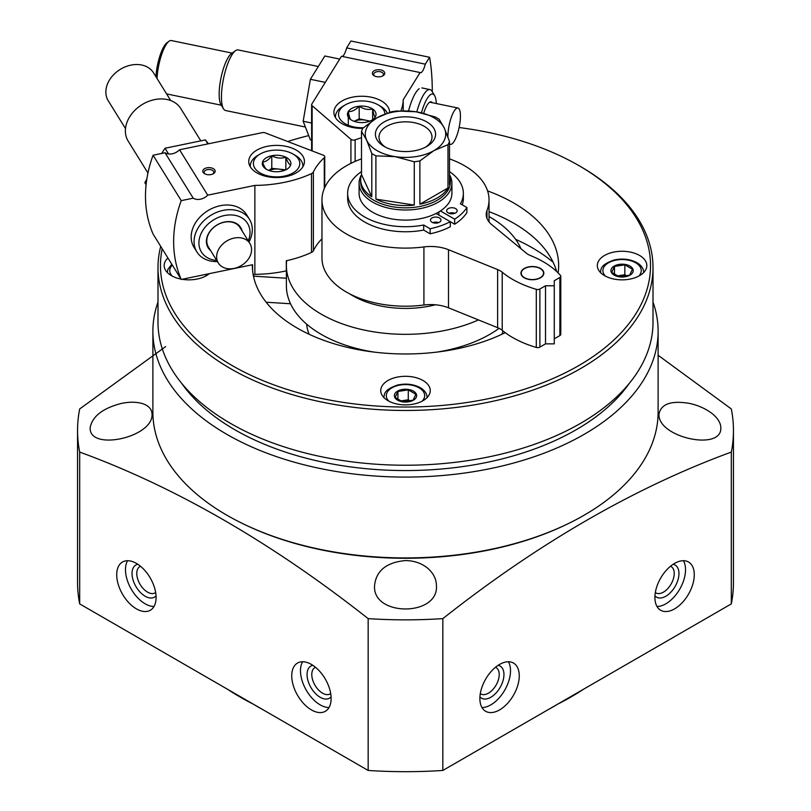 <?xml version="1.0" encoding="UTF-8"?>
<svg xmlns="http://www.w3.org/2000/svg" width="811" height="811" viewBox="0 0 811 811"><rect width="100%" height="100%" fill="white"/><g stroke="black" fill="none" stroke-linecap="round" stroke-linejoin="round"><path stroke-width="1.22" d="M653.007 302.067A252.616 145.848 180 0 1 658.116 331.243L658.116 412.079A252.616 145.848 180 0 1 405.5 557.927A252.616 145.848 180 0 1 152.884 412.079L152.884 331.243A252.616 145.848 180 0 1 157.993 302.067M658.116 331.243A252.616 145.848 180 0 1 405.5 477.081A252.616 145.848 180 0 1 152.884 331.243M515.614 239.326A179.444 103.605 180 0 1 532.391 247.872A179.444 103.605 180 0 1 553.122 262.237M77.552 430.509L77.552 582.339A327.948 189.338 0 0 0 79.681 603.901L368.164 770.45A327.948 189.338 0 0 0 442.836 770.45L442.836 618.621A327.948 189.338 180 0 1 368.164 618.621C271.604 542.559 175.45 487.046 79.681 452.072A327.948 189.338 180 0 1 77.552 430.509A327.948 189.338 180 0 1 79.681 408.957L165.647 346.581M442.836 618.621C538.605 543.015 634.77 487.492 731.319 452.072A327.948 189.338 180 0 0 733.448 430.509A327.948 189.338 180 0 0 731.319 408.957L658.116 355.269M567.234 524.109A250.609 144.682 180 0 1 243.766 524.109M689.603 403.422C671.194 400.31 660.985 403.898 658.968 414.218C657.64 437.494 722.084 451.534 720.837 427.752C720.695 422.795 717.674 417.979 711.784 413.316C705.519 408.602 698.129 405.307 689.603 403.422M405.5 560.553C386.472 562.358 376.152 570.691 374.56 585.552C372.148 616.735 438.822 616.786 436.44 585.552C436.298 578.831 433.277 572.971 427.377 567.964C421.385 563.179 414.097 560.705 405.5 560.553M121.397 403.422C102.683 408.257 92.272 416.367 90.163 427.752C88.967 451.545 153.421 437.453 152.032 414.218C151.87 409.312 148.849 405.835 142.969 403.766C136.907 401.84 129.719 401.729 121.397 403.422M442.836 770.45L731.319 603.901L731.319 452.072M731.319 603.901A327.948 189.338 0 0 0 733.448 582.339L733.448 430.509M79.681 603.901L79.681 452.072M291.737 675.806A27.848 16.078 60 0 1 297.505 663.063A27.848 16.078 60 0 1 325.353 679.131A27.848 16.078 60 0 1 325.353 711.288A27.848 16.078 60 0 1 303.892 703.826A27.848 16.078 60 0 1 291.737 675.806M116.723 574.756A27.848 16.078 60 0 1 122.491 562.013A27.848 16.078 60 0 1 150.329 578.091A27.848 16.078 60 0 1 150.329 610.247A27.848 16.078 60 0 1 128.878 602.786A27.848 16.078 60 0 1 116.723 574.756M368.164 770.45L368.164 618.621M674.59 608.868A27.848 16.078 -60 0 1 660.671 610.247A27.848 16.078 -60 0 1 660.671 578.091A27.848 16.078 -60 0 1 688.509 562.013A27.848 16.078 -60 0 1 692.776 584.325A27.848 16.078 -60 0 1 674.59 608.868M499.576 709.909A27.848 16.078 -60 0 1 485.647 711.288A27.848 16.078 -60 0 1 485.647 679.131A27.848 16.078 -60 0 1 513.495 663.063A27.848 16.078 -60 0 1 517.763 685.376A27.848 16.078 -60 0 1 499.576 709.909M629.306 383.35A241.323 139.33 180 0 1 405.5 470.562A241.323 139.33 180 0 1 181.694 383.35M459.107 127.52A245.034 141.469 180 0 1 578.77 165.525L580.514 166.529A247.507 142.898 180 0 1 580.524 166.539A247.507 142.898 180 0 1 653.007 267.579L653.007 322.322A247.507 142.898 180 0 1 405.5 465.23A247.507 142.898 180 0 1 157.993 322.322L157.993 267.579A247.507 142.898 180 0 1 160.73 246.382M653.007 267.579A247.507 142.898 180 0 1 405.5 410.478A247.507 142.898 180 0 1 157.993 267.579M580.524 166.539L578.77 165.525A245.034 141.469 180 0 1 485.637 399.245A245.034 141.469 180 0 1 162.2 248.754M287.682 141.509A245.034 141.469 180 0 1 308.18 135.721M639.575 255.455A24.756 14.294 180 0 1 646.823 265.562A24.756 14.294 180 0 1 622.078 279.846A24.756 14.294 180 0 1 597.322 265.562A24.756 14.294 180 0 1 612.599 252.353A24.756 14.294 180 0 1 639.575 255.455M209.329 273.652A24.756 14.294 180 0 1 182.059 279.288M181.015 279.096A24.756 14.294 180 0 1 164.177 265.562A24.756 14.294 180 0 1 167.928 257.989M422.997 380.491A24.756 14.294 180 0 1 430.256 390.598A24.756 14.294 180 0 1 405.5 404.882A24.756 14.294 180 0 1 380.744 390.598A24.756 14.294 180 0 1 396.032 377.389A24.756 14.294 180 0 1 422.997 380.491M487.583 190.909A153.147 88.419 180 0 1 513.789 203.034A153.147 88.419 180 0 1 558.647 265.562A153.147 88.419 180 0 1 558.12 272.912M505.212 332.672A153.147 88.419 180 0 1 341.532 345.891A153.147 88.419 180 0 1 252.353 265.562A153.147 88.419 180 0 1 252.363 264.751M489.033 211.661A153.147 88.419 180 0 1 513.789 223.248A153.147 88.419 180 0 1 556.63 271.472M253.356 275.659A153.147 88.419 180 0 1 253.579 274.605M503.023 330.989A99.003 57.155 180 0 1 501.847 334.284M309.153 334.284A99.003 57.155 180 0 1 306.629 324.126M499.069 328.323A119.116 68.773 180 0 1 437.078 352.075M373.922 352.075A119.116 68.773 180 0 1 286.384 285.766L286.384 265.562A119.116 68.773 180 0 1 286.688 260.676M489.033 216.537A119.116 68.773 180 0 1 489.722 216.932A119.116 68.773 180 0 1 521.017 248.784M478.449 319.919A119.116 68.773 180 0 1 353.069 327.309A119.116 68.773 180 0 1 286.384 265.562M435.446 304.784A74.257 42.871 180 0 1 349.906 293.977M583.383 689.309A235.139 135.751 180 0 1 571.765 696.517A235.139 135.751 180 0 1 559.276 703.228M251.724 703.228A235.139 135.751 180 0 1 239.235 696.517A235.139 135.751 180 0 1 227.617 689.309M571.765 696.517L570.021 697.531A232.666 134.322 180 0 1 557.583 704.201M253.417 704.201A232.666 134.322 180 0 1 240.979 697.531L239.235 696.517M508.416 661.756A27.848 16.078 -60 0 1 490.817 704.86A27.848 16.078 -60 0 1 481.977 707.537M498.157 665.314A18.562 10.715 -60 0 1 503.378 679.304A18.562 10.715 -60 0 1 490.817 697.278A18.562 10.715 -60 0 1 479.93 696.872M495.48 667.291A15.216 8.779 -60 0 1 496.058 667.575A15.216 8.779 -60 0 1 498.39 679.77A15.216 8.779 -60 0 1 488.455 693.172A15.216 8.779 -60 0 1 480.842 693.932A15.216 8.779 -60 0 1 480.315 693.577M683.43 560.705A27.848 16.078 -60 0 1 665.841 603.81A27.848 16.078 -60 0 1 657.001 606.496M673.171 564.274A18.562 10.715 -60 0 1 678.391 578.253A18.562 10.715 -60 0 1 665.841 596.237A18.562 10.715 -60 0 1 654.953 595.832M670.504 566.25A15.216 8.779 -60 0 1 671.072 566.534A15.216 8.779 -60 0 1 673.404 578.719A15.216 8.779 -60 0 1 663.469 592.131A15.216 8.779 -60 0 1 655.866 592.882A15.216 8.779 -60 0 1 655.329 592.527M153.999 606.496A27.848 16.078 60 0 1 125.472 569.707A27.848 16.078 60 0 1 127.57 560.705M156.047 595.832A18.562 10.715 60 0 1 141.327 593.358A18.562 10.715 60 0 1 132.031 573.499A18.562 10.715 60 0 1 137.829 564.274M155.671 592.527A15.216 8.779 60 0 1 155.134 592.882A15.216 8.779 60 0 1 143.415 588.806A15.216 8.779 60 0 1 136.775 573.499A15.216 8.779 60 0 1 139.928 566.534A15.216 8.779 60 0 1 140.496 566.25M329.023 707.537A27.848 16.078 60 0 1 300.486 670.758A27.848 16.078 60 0 1 302.584 661.756M331.07 696.872A18.562 10.715 60 0 1 316.351 694.409A18.562 10.715 60 0 1 307.055 674.539A18.562 10.715 60 0 1 312.843 665.314M330.685 693.577A15.216 8.779 60 0 1 330.158 693.932A15.216 8.779 60 0 1 318.429 689.857A15.216 8.779 60 0 1 311.789 674.539A15.216 8.779 60 0 1 314.942 667.575A15.216 8.779 60 0 1 315.52 667.291M413.377 391.105A11.141 6.427 180 0 1 411.065 401.212A11.141 6.427 180 0 1 394.744 397.309A11.141 6.427 180 0 1 399.935 390.081A11.141 6.427 180 0 1 413.377 391.105M413.083 400.218L415.85 394.247L408.278 389.868L397.917 391.47L395.15 397.451L402.722 401.82L413.083 400.218M629.944 266.059A11.141 6.427 180 0 1 627.643 276.176A11.141 6.427 180 0 1 611.312 272.273A11.141 6.427 180 0 1 616.502 265.045A11.141 6.427 180 0 1 629.944 266.059M629.65 275.182L632.428 269.211L624.845 264.832L614.495 266.434L611.717 272.415L619.3 276.784L629.65 275.182M410.559 401.1L408.278 399.772L408.278 389.868M397.917 399.671L397.917 391.47M408.278 399.772L400.31 401.009M627.136 276.054L624.845 274.736L624.845 264.832M614.495 274.635L614.495 266.434M624.845 274.736L616.877 275.973M266.14 302.219L290.531 303.76M253.458 276.156L286.384 278.234M212.817 173.99A4.846 2.798 0 0 0 213.82 172.287A4.846 2.798 0 0 0 208.964 169.489A4.846 2.798 0 0 0 204.119 172.287A4.846 2.798 0 0 0 204.402 173.23A4.846 2.798 0 0 0 205.122 173.99M252.586 270.479L252.586 264.71L181.238 279.46L153.076 234.055A148.504 114.158 -31.8 0 1 153.076 155.236L181.238 200.641L193.2 198.168L165.038 152.762L153.076 155.236M286.384 270.245A119.734 69.128 0 0 0 286.303 270.864L286.303 260.757A92.819 53.587 0 0 0 311.495 252.434A5.565 3.214 0 0 0 313.37 250.792L313.37 171.983A5.565 3.214 0 0 1 311.495 173.615A92.819 53.587 0 0 1 254.867 185.415L207.707 195.167L179.545 149.761A11.141 8.566 -31.8 0 1 165.038 152.762M253.174 274.696L254.867 274.341A92.819 53.587 0 0 0 286.303 270.864M203.145 172.398A6.184 3.568 0 0 0 204.595 173.716A6.184 3.568 0 0 0 213.344 173.716A6.184 3.568 0 0 0 213.942 169.063A6.184 3.568 0 0 0 206.055 168.039A6.184 3.568 0 0 0 203.145 172.398M302.807 156.057A27.848 16.078 180 0 1 304.439 161.48A27.848 16.078 180 0 1 276.592 177.558A27.848 16.078 180 0 1 248.744 161.48A27.848 16.078 180 0 1 271.827 145.635A27.848 16.078 180 0 1 302.807 156.057M324.278 188.598L324.278 157.669A3.092 1.784 0 0 0 324.745 156.726A3.092 1.784 0 0 0 323.366 155.236L265.126 132.842A3.092 1.784 0 0 0 262.369 132.639L179.545 149.761M324.278 157.669A95.911 55.371 0 0 0 313.37 171.983M321.967 238.748A95.911 55.371 0 0 0 313.37 250.792M254.867 274.341L254.867 185.415M195.623 249.494A30.94 23.783 -31.8 0 1 207.758 210.748A30.94 23.783 -31.8 0 1 247.852 217.105M181.238 200.641A148.504 114.158 148.2 0 0 181.238 279.46M193.2 198.168A11.141 8.566 148.2 0 0 207.707 195.167M210.647 250.629A19.18 14.75 -31.8 0 1 216.689 225.164A19.18 14.75 -31.8 0 1 242.195 231.064M218.331 263.017L208.478 247.142A18.562 14.274 -31.8 0 1 216.73 225.225A18.562 14.274 -31.8 0 1 240.026 227.577L249.879 243.452A18.562 14.274 -31.8 0 1 251.582 249.626A18.562 14.274 -31.8 0 1 234.105 268.4A18.562 14.274 -31.8 0 1 218.331 263.017A18.562 14.274 -31.8 0 1 226.583 241.11A18.562 14.274 -31.8 0 1 249.879 243.452M216.709 260.412A27.138 20.863 -31.8 0 1 199.445 238.343A27.138 20.863 -31.8 0 1 227.08 215.108A27.138 20.863 -31.8 0 1 250.021 232.412A27.138 20.863 -31.8 0 1 248.257 240.847M217.439 261.578A30.94 23.783 -31.8 0 1 196.891 251.937A30.94 23.783 -31.8 0 1 210.647 215.422A30.94 23.783 -31.8 0 1 249.474 219.325A30.94 23.783 -31.8 0 1 252.312 229.604A30.94 23.783 -31.8 0 1 248.987 242.013M147.957 173.027L128.219 141.205A30.94 23.783 -31.8 0 1 141.976 104.68A30.94 23.783 -31.8 0 1 180.802 108.593L200.682 140.648M125.502 128.604L108.299 100.868A26.611 20.457 -31.8 0 1 120.129 69.462A26.611 20.457 -31.8 0 1 153.522 72.818L170.726 100.554M267.346 169.793A14.294 8.252 180 0 1 266.484 169.337A14.294 8.252 180 0 1 262.531 162.028C265.592 161.977 268.674 159.879 271.776 155.732C276.429 158.257 281.123 158.743 285.837 157.202C287.439 161.825 289.04 164.41 290.652 164.978A14.294 8.252 180 0 1 286.699 169.337A14.294 8.252 180 0 1 281.407 171.263A14.294 8.252 180 0 1 267.346 169.793C265.744 169.246 264.143 166.65 262.531 162.028A14.294 8.252 180 0 1 271.776 155.732A14.294 8.252 180 0 1 285.837 157.202A14.294 8.252 180 0 1 290.652 164.978M284.418 176.109A23.205 13.402 180 0 1 256.986 170.665A23.205 13.402 180 0 1 260.189 154.029A23.205 13.402 180 0 1 293.004 154.029A23.205 13.402 180 0 1 284.418 176.109M250.335 166.823A26.297 15.186 180 0 1 250.295 166.022A26.297 15.186 180 0 1 257.999 155.286L260.189 154.029M293.004 154.029L295.194 155.286A26.297 15.186 180 0 1 302.888 166.022A26.297 15.186 180 0 1 302.858 166.823M285.756 169.834L278.802 169.104A12.378 7.147 180 0 1 284.185 170.492M268.999 170.492A12.378 7.147 180 0 1 272.425 169.408A12.378 7.147 180 0 1 278.802 169.104L271.776 168.364L268.776 170.401M285.837 169.793L285.837 157.202M271.776 168.364L271.776 155.732M161.642 153.461L165.028 148.251L205.386 139.908L208.427 143.79M146.102 184.756L144.845 182.739L146.882 178.856M205.386 139.908L207.869 143.912M165.028 148.251L168.566 153.968M382.407 76.072A4.846 2.798 0 0 0 383.41 74.369A4.846 2.798 0 0 0 380.197 71.733A4.846 2.798 0 0 0 373.719 74.369A4.846 2.798 0 0 0 374.723 76.072M380.653 69.908A6.184 3.568 0 0 0 373.334 71.368A6.184 3.568 0 0 0 374.195 75.798A6.184 3.568 0 0 0 382.944 75.798A6.184 3.568 0 0 0 380.653 69.908M362.831 128.381A27.848 16.078 180 0 1 352.359 127.449A27.848 16.078 180 0 1 333.899 112.313A27.848 16.078 180 0 1 361.726 96.245A27.848 16.078 180 0 1 389.584 112.303M400.908 110.813A92.819 53.587 0 0 0 403.209 99.773L420.098 72.544A11.141 3.062 101.7 0 0 420.443 72.696A11.141 3.062 101.7 0 0 425.288 64.17L429.577 57.267L350.93 41.006L346.642 47.91L425.288 64.17M311.617 150.714L311.617 104.71A3.092 1.784 0 0 1 311.799 104.102L341.451 56.283L420.098 72.544M311.617 104.71A3.092 1.784 0 0 0 312.134 105.694L350.93 139.32A3.092 1.784 0 0 0 355.137 139.847A95.911 55.371 0 0 1 361.503 137.758M403.209 110.793L403.209 99.773M419.206 88.683A30.94 8.515 101.7 0 0 408.541 110.965M432.293 91.734A148.504 40.874 101.7 0 0 429.577 57.267M346.642 47.91A11.141 3.062 -78.3 0 1 342.171 56.435M155.955 76.741A24.756 6.812 -78.3 0 1 167.107 42.628L169.073 41.219A26.611 7.319 -78.3 0 1 171.354 40.55L232.128 53.11M423.666 113.347A19.18 5.282 -78.3 0 1 429.485 102.318A19.18 5.282 -78.3 0 1 432.304 102.713M429.151 102.581A18.562 5.109 -78.3 0 1 430.418 102.318L457.931 108.005A18.562 5.109 -78.3 0 1 459.178 127.215A18.562 5.109 -78.3 0 1 450.409 144.368A18.562 5.109 -78.3 0 1 449.497 143.8M421.446 112.82A27.138 7.471 -78.3 0 1 434.605 95.586A27.138 7.471 -78.3 0 1 436.338 103.544M416.813 111.908A30.94 8.515 -78.3 0 1 429.931 89.585A30.94 8.515 -78.3 0 1 432.06 91.339L434.605 95.586M304.591 126.861L225.61 110.529A30.94 8.515 -78.3 0 1 223.481 108.765A30.94 8.515 -78.3 0 1 221.444 97.046A30.94 8.515 -78.3 0 1 235.484 50.708A30.94 8.515 -78.3 0 1 238.14 49.937L317.375 66.309M223.481 108.765L220.937 104.528A27.138 7.471 -78.3 0 1 219.152 94.248A27.138 7.471 -78.3 0 1 231.47 53.587L235.484 50.708M157.05 78.515A26.611 7.319 -78.3 0 1 169.073 41.219M447.915 136.968A18.562 5.109 -78.3 0 1 447.915 136.278A18.562 5.109 -78.3 0 1 454.17 111.026A18.562 5.109 -78.3 0 1 457.931 108.005M350.839 119.673A14.294 8.252 180 0 1 348.284 111.553A14.294 8.252 180 0 1 359.192 106.221A14.294 8.252 180 0 1 372.644 108.998C373.486 113.722 374.337 116.429 375.199 117.119A14.294 8.252 180 0 1 371.844 120.17A14.294 8.252 180 0 1 364.301 122.461A14.294 8.252 180 0 1 351.639 120.17A14.294 8.252 180 0 1 350.839 119.673C349.997 119.024 349.146 116.318 348.284 111.553C351.893 111.827 355.532 110.053 359.192 106.221C363.663 109.181 368.143 110.103 372.644 108.998A14.294 8.252 180 0 1 375.199 117.119M363.44 127.702A23.205 13.402 180 0 1 339.9 109.82A23.205 13.402 180 0 1 345.334 104.862A23.205 13.402 180 0 1 378.149 104.862A23.205 13.402 180 0 1 384.941 113.945M335.48 117.666A26.297 15.186 180 0 1 335.44 116.865A26.297 15.186 180 0 1 336.981 111.746A26.297 15.186 180 0 1 343.144 106.129L345.334 104.862M378.149 104.862L380.339 106.129A26.297 15.186 180 0 1 387.212 113.094M354.143 121.326A12.378 7.147 180 0 1 365.913 120.241L359.192 118.852L354.133 121.326M369.978 121.082L365.913 120.241A12.378 7.147 180 0 1 369.34 121.326M372.644 119.46L372.644 108.998M359.192 118.852L359.192 106.221M348.284 124.184L348.284 111.553M311.617 140.171L310.39 139.918L303.162 121.255L310.39 79.296L324.836 55.989L339.728 59.071M303.162 121.255L311.617 123.008M310.39 79.296L325.272 82.367M524.291 277.808A11.445 6.61 0 0 0 536.77 279.237A11.445 6.61 0 0 0 543.836 273.135A11.445 6.61 0 0 0 532.391 266.525A11.445 6.61 0 0 0 520.936 273.135A11.445 6.61 0 0 0 524.291 277.808M540.369 268.654A11.445 6.61 180 0 1 540.481 268.715L540.481 268.715A11.445 6.61 180 0 1 543.836 273.266M520.946 273.266A11.445 6.61 180 0 1 524.291 268.715A11.445 6.61 180 0 1 524.403 268.654M557.694 704.151A208.843 120.575 180 0 1 548.256 709.584M262.744 709.584A208.843 120.575 180 0 1 253.306 704.151M486.975 218.392L486.975 210.515A30.94 17.862 0 0 0 486.215 214.459A30.94 17.862 0 0 0 491.811 224.698L526.217 253.073A18.562 10.715 0 0 0 530.799 255.708A92.819 53.587 0 0 1 560.452 275.395A3.092 1.784 0 0 1 560.786 276.206A3.092 1.784 0 0 1 559.884 277.474L554.268 280.718L554.268 343.864L545.509 343.864L545.509 285.766L554.268 285.766M554.268 338.816L559.884 335.572A3.092 1.784 0 0 0 560.786 334.304L560.786 276.206M545.509 343.864L539.893 347.108A3.092 1.784 0 0 1 536.304 347.443A92.819 53.587 0 0 1 502.212 330.32L502.212 272.222A92.819 53.587 0 0 0 536.304 289.334A3.092 1.784 0 0 0 539.893 289.01L545.509 285.766M502.212 330.32A18.562 10.715 0 0 0 497.63 327.674L497.63 269.576A18.562 10.715 0 0 1 502.212 272.222M497.63 327.674L448.493 307.815L448.493 249.707L497.63 269.576M448.493 307.815A30.94 17.862 0 0 0 423.92 305.017L423.92 246.919A30.94 17.862 0 0 1 448.493 249.707M486.975 210.515A83.533 48.224 0 0 0 489.033 199.881A83.533 48.224 0 0 0 449.497 158.875M361.503 158.875A83.533 48.224 0 0 0 321.967 199.881A83.533 48.224 0 0 0 423.92 246.919M321.967 199.881L321.967 257.979A83.533 48.224 0 0 0 423.92 305.017M371.793 153.472L366.653 140.212L361.503 131.311A44.858 25.901 180 0 1 363.014 128.077L377.064 117.777L391.115 111.857A44.858 25.901 180 0 1 396.721 110.985L415.911 111.766L435.101 116.926A44.858 25.901 180 0 1 437.22 118.071A44.858 25.901 180 0 1 439.207 119.298L444.347 128.189L449.497 141.459A44.858 25.901 180 0 1 447.986 144.693L433.936 150.613A40.226 23.225 180 0 1 395.089 156.624A40.226 23.225 180 0 1 366.653 140.212A40.226 23.225 180 0 1 377.064 117.777A40.226 23.225 180 0 1 415.911 111.766A40.226 23.225 180 0 1 444.347 128.189A40.226 23.225 180 0 1 433.936 150.613L419.885 160.913A44.858 25.901 180 0 1 414.279 161.784L395.089 156.624L375.899 155.844A44.858 25.901 180 0 1 371.793 153.472L371.793 196.759A44.858 25.901 0 0 1 360.642 179.667L360.642 181.938A44.858 25.901 180 0 0 405.5 207.839A44.858 25.901 180 0 0 450.358 181.938L450.358 179.667A44.858 25.901 0 0 0 449.497 174.598M426.779 121.914A30.098 17.376 180 0 1 426.779 146.487A30.098 17.376 180 0 1 384.221 146.487A30.098 17.376 180 0 1 384.221 121.914A30.098 17.376 180 0 1 426.779 121.914M375.899 199.131A44.858 25.901 0 0 0 414.279 205.071L375.899 199.131L375.899 155.844M419.885 204.2L447.986 187.98A44.858 25.901 0 0 1 419.885 204.2L419.885 160.913M447.986 144.693L447.986 187.98M449.497 141.459L449.497 184.736A44.858 25.901 0 0 0 450.358 179.667M361.503 131.311L361.503 174.598A44.858 25.901 0 0 0 360.642 179.667M361.503 174.598L371.793 196.759M414.279 161.784L414.279 205.071M449.558 174.781A46.409 26.793 180 0 1 451.909 183.205A46.409 26.793 180 0 1 405.5 209.998A46.409 26.793 180 0 1 359.091 183.205A46.409 26.793 180 0 1 361.442 174.781M361.503 171.618A57.855 33.403 0 0 0 347.645 193.312A57.855 33.403 0 0 0 423.677 225.022L430.134 228.753A62.183 35.907 0 0 0 450.298 221.697L454.667 224.221L454.667 219.173A62.183 35.907 0 0 0 466.893 207.535L460.425 203.804A57.855 33.403 0 0 0 463.355 193.312A57.855 33.403 0 0 0 449.497 171.618M454.667 224.221A62.183 35.907 0 0 0 466.893 212.583L466.893 207.535M462.25 204.859A57.855 33.403 0 0 0 463.355 198.36L463.355 193.312M347.645 193.312L347.645 198.36A57.855 33.403 0 0 0 423.677 230.071L423.677 225.022M423.677 230.071L430.134 233.801L430.134 228.753M438.639 222.63A5.261 3.041 0 0 0 432.8 222.63M431.999 222.255A5.261 3.041 0 0 0 437.737 222.913A5.261 3.041 0 0 0 440.981 220.105A5.261 3.041 0 0 0 435.72 217.064A5.261 3.041 0 0 0 430.459 220.105A5.261 3.041 0 0 0 431.999 222.255M454.829 213.283A5.261 3.041 0 0 0 448.99 213.283M448.189 212.908A5.261 3.041 0 0 0 453.917 213.567A5.261 3.041 0 0 0 457.171 210.759A5.261 3.041 0 0 0 451.909 207.717A5.261 3.041 0 0 0 446.648 210.759A5.261 3.041 0 0 0 448.189 212.908M430.134 233.801A62.183 35.907 0 0 0 450.298 226.745L450.298 221.697L436.054 213.475A46.409 26.793 0 0 1 386.32 217.713A46.409 26.793 0 0 1 359.091 193.312L359.091 183.205M454.667 219.173L440.434 210.951A46.409 26.793 0 0 0 451.909 193.312L451.909 183.205M440.434 210.951A46.409 26.793 180 0 1 436.054 213.475M438.893 211.914L438.893 215.118M540.268 268.593L540.268 268.593A11.141 6.427 180 0 1 540.268 277.686A11.141 6.427 180 0 1 524.514 277.686A11.141 6.427 180 0 1 524.514 268.593A11.141 6.427 180 0 1 540.268 268.593L540.268 268.593M385.57 147.217A26.499 15.297 180 0 1 379.001 137.13A26.499 15.297 180 0 1 395.362 122.998A26.499 15.297 180 0 1 424.244 126.313A26.499 15.297 180 0 1 431.999 137.13A26.499 15.297 180 0 1 425.43 147.217M388.895 401.192A19.18 11.07 180 0 1 393.822 386.867A19.18 11.07 180 0 1 419.064 387.82A19.18 11.07 180 0 1 422.105 401.192M207.129 274.108A19.18 11.07 180 0 1 205.528 276.156M172.327 276.156A19.18 11.07 180 0 1 172.317 265.075M605.472 276.156A19.18 11.07 180 0 1 610.389 261.831A19.18 11.07 180 0 1 635.642 262.784A19.18 11.07 180 0 1 638.673 276.156M311.495 252.434L311.495 173.615M350.93 163.366L350.93 139.32M312.134 150.917L312.134 105.694M355.137 161.399L355.137 139.847M559.884 335.572L559.884 277.474M539.893 347.108L539.893 289.01M536.304 347.443L536.304 289.334M427.154 397.664C427.012 393.629 424.731 390.304 420.301 387.699C413.478 384.1 405.824 383.228 397.329 385.093C383.289 390.142 384.627 394.105 383.846 397.664M171.8 264.234L167.897 269.323L167.269 272.476M643.731 272.628C643.589 268.593 641.308 265.268 636.878 262.652C630.056 259.064 622.392 258.192 613.907 260.057C599.866 265.106 601.194 269.07 600.414 272.628M324.745 187.534L324.745 156.726M249.474 219.325L246.585 214.662M196.891 251.937L194.001 247.274M250.295 166.022L250.295 166.762M302.888 166.022L302.888 166.762M429.931 89.585L421.852 87.912M221.362 105.227L166.6 93.904M450.409 144.368L449.497 144.176M335.44 116.865L335.44 117.605M489.033 221.9L489.033 199.881"/></g></svg>
